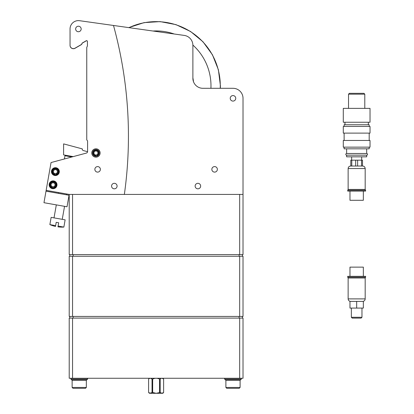 <?xml version="1.0" encoding="UTF-8"?>
<svg xmlns="http://www.w3.org/2000/svg" width="414" height="414" viewBox="0 0 414 414"><rect width="100%" height="100%" fill="white"/><g stroke="black" fill="none" stroke-linecap="round" stroke-linejoin="round"><path stroke-width="0.62" d="M349.975 276.329L349.975 267.139L363.342 267.139L363.342 276.329M363.342 191.097L363.342 200.293L349.975 200.293L349.975 191.097M346.632 155.167L366.685 155.167L366.685 156.839L346.632 156.839L346.632 155.167A0.833 0.833 0 0 1 345.799 154.334A0.833 0.833 0 0 1 346.632 153.496L346.632 148.817M366.685 155.167A0.833 0.833 0 0 0 367.523 154.334A0.833 0.833 0 0 0 366.685 153.496L366.685 148.817M369.195 147.146L369.195 148.817L344.127 148.817L344.127 147.146M343.289 147.146L343.289 140.46L370.028 140.46L370.028 147.146L343.289 147.146M344.127 140.46L344.127 133.106M369.195 140.46L369.195 133.106M343.289 133.106L343.289 126.425L370.028 126.425L370.028 133.106L343.289 133.106M344.127 126.425L344.127 124.754L369.195 124.754L369.195 126.425M344.96 124.754L344.96 122.244M368.356 124.754L368.356 122.244M343.289 122.244L343.289 108.375L370.028 108.375L370.028 122.244L343.289 122.244M348.531 108.375L348.531 94.169L349.364 93.331L363.953 93.331L364.791 94.169L348.531 94.169M364.791 108.375L364.791 94.169M346.632 153.496L366.685 153.496M361.965 308.083L361.965 317.274L361.132 318.112L352.19 318.112L351.351 317.274L361.965 317.274M351.351 308.083L351.351 317.274M349.975 301.397L363.342 301.397L363.342 308.083L349.975 308.083L349.975 301.397M356.661 301.397L356.661 308.083M351.646 160.182L351.646 156.839M361.676 160.182L361.676 156.839M351.786 160.182L350.808 160.182L350.808 166.03L351.786 166.03L351.786 160.182L355.683 160.182L355.683 166.03L351.786 166.03L357.634 166.03L357.634 160.182L361.531 160.182L361.531 166.03L357.634 166.03L362.509 166.03L362.509 160.182L361.531 160.182M355.683 160.182L357.634 160.182M347.719 191.097L365.598 191.097L365.598 190.264L347.719 190.264L347.719 191.097M347.719 190.264L348.138 189.426L365.184 189.426L365.184 168.539C365.034 167.018 364.201 166.18 362.674 166.03L362.674 166.03M365.598 276.329L347.719 276.329L347.719 277.168L365.598 277.168L365.598 276.329M365.598 277.168L365.184 278.001L348.138 278.001L348.138 298.892C348.283 300.414 349.121 301.252 350.642 301.397M192.877 45.064A54.865 54.865 0 0 1 210.923 88.301M152.983 31.019A54.865 54.865 0 0 1 174.222 34.005M192.883 77.915A37.602 37.602 0 0 1 193.498 81.734M160.182 381.599L159.561 381.599M152.668 381.599L152.047 381.599M163.623 392.467L163.623 379.095C162.474 378.003 161.325 378.003 160.182 379.095L160.182 392.467L161.905 393.3L163.633 392.467L162.8 393.3L162.169 393.279M163.623 379.095L162.169 378.282M161.895 378.261L161.636 378.282M161.905 393.3L156.114 393.3L160.182 392.467M159.561 392.467L159.561 379.095C157.263 378.003 154.965 378.003 152.668 379.095L152.668 392.467L156.114 393.3L150.323 393.3L148.595 392.467L148.595 379.095L148.6 392.467L149.428 393.3L152.668 392.467M152.047 392.467L152.047 379.095L150.587 378.282M148.595 379.095L148.595 379.095C149.744 378.003 150.893 378.003 152.047 379.095M239.675 378.261L239.675 318.097L243.018 318.097L243.018 378.261L69.21 378.261L69.21 318.097L72.553 318.097L72.553 378.261M239.675 318.097L72.553 318.097M69.21 318.097L69.21 378.261M242.433 254.589L242.433 256.261M69.795 256.261L69.795 254.589M239.675 254.589L239.675 194.425L243.018 194.425L243.018 254.589L69.21 254.589L69.21 194.425L72.553 194.425L72.553 254.589M239.675 194.425L72.553 194.425M243.018 98.33L243.018 194.425L243.018 98.33A10.029 10.029 0 0 0 232.989 88.301L202.907 88.301A10.029 10.029 0 0 1 192.883 78.277L192.883 45.343A10.029 10.029 0 0 0 184.251 35.413L79.566 20.7A8.358 8.358 0 0 0 70.044 28.975L70.044 45.271A3.343 3.343 0 0 0 75.058 48.169L81.744 44.308L82.05 43.165L86.174 40.784A0.833 0.833 0 0 1 87.426 41.509L87.426 45.882L86.759 47.46L86.759 139.999A1.672 1.672 0 0 1 87.592 141.448L87.592 151.472A1.672 1.672 0 0 1 86.355 153.087L51.051 162.547L46.001 191.18L69.045 195.242L67.011 206.767L43.972 202.705L46.145 190.357L69.21 194.425L69.21 254.589M49.866 224.611A30.605 30.605 0 0 0 55.486 226.427L55.626 225.63L49.866 224.611L51.145 217.371L65.133 219.839L63.854 227.079L58.095 226.065L57.955 226.862A30.605 30.605 0 0 0 63.854 227.079M58.095 226.065L58.674 222.773L56.206 222.334L55.626 225.63M71.881 156.963L64.977 155.747L64.408 158.966M87.592 151.472A1.672 1.672 0 0 1 87.582 151.69L83.281 150.536A1.335 1.335 0 0 1 82.334 148.9L63.611 143.886L63.611 154.914L73.216 156.606L63.611 154.914M91.773 152.978A4.176 4.176 0 0 1 95.95 148.802A4.176 4.176 0 0 1 100.126 152.978A4.176 4.176 0 0 1 95.95 157.16A4.176 4.176 0 0 1 91.773 152.978M99.293 152.978A3.343 3.343 0 0 0 95.95 149.635A3.343 3.343 0 0 0 92.607 152.978A3.343 3.343 0 0 0 95.95 156.321A3.343 3.343 0 0 0 99.293 152.978M75.643 28.975A2.758 2.758 0 0 1 78.401 26.217A2.758 2.758 0 0 1 81.16 28.975A2.758 2.758 0 0 1 78.401 31.733A2.758 2.758 0 0 1 75.643 28.975M51.471 171.624A3.923 3.923 0 0 1 55.388 167.701A3.923 3.923 0 0 1 59.311 171.624A3.923 3.923 0 0 1 55.388 175.546A3.923 3.923 0 0 1 51.471 171.624M58.731 171.624A3.343 3.343 0 0 0 55.388 168.281A3.343 3.343 0 0 0 52.05 171.624A3.343 3.343 0 0 0 55.388 174.967A3.343 3.343 0 0 0 58.731 171.624M49.147 184.789A3.923 3.923 0 0 1 53.07 180.871A3.923 3.923 0 0 1 56.992 184.789A3.923 3.923 0 0 1 53.07 188.712A3.923 3.923 0 0 1 49.147 184.789M56.413 184.789A3.343 3.343 0 0 0 53.07 181.451A3.343 3.343 0 0 0 49.727 184.789A3.343 3.343 0 0 0 53.07 188.132A3.343 3.343 0 0 0 56.413 184.789M111.573 186.067A2.758 2.758 0 0 1 114.331 183.314A2.758 2.758 0 0 1 117.09 186.067A2.758 2.758 0 0 1 114.331 188.825A2.758 2.758 0 0 1 111.573 186.067M94.863 169.357A2.758 2.758 0 0 1 97.621 166.599A2.758 2.758 0 0 1 100.379 169.357A2.758 2.758 0 0 1 97.621 172.115A2.758 2.758 0 0 1 94.863 169.357M211.849 169.357A2.758 2.758 0 0 1 214.607 166.599A2.758 2.758 0 0 1 217.366 169.357A2.758 2.758 0 0 1 214.607 172.115A2.758 2.758 0 0 1 211.849 169.357M230.231 98.33A2.758 2.758 0 0 1 232.989 95.572A2.758 2.758 0 0 1 235.747 98.33A2.758 2.758 0 0 1 232.989 101.088A2.758 2.758 0 0 1 230.231 98.33M195.139 186.067A2.758 2.758 0 0 1 197.892 183.314A2.758 2.758 0 0 1 200.65 186.067A2.758 2.758 0 0 1 197.892 188.825A2.758 2.758 0 0 1 195.139 186.067M79.566 20.7L113.498 25.471A417.804 417.804 0 0 1 124.36 194.425M86.759 139.999A1.672 1.672 0 0 1 87.592 141.448M70.044 28.975L70.044 45.369A3.343 3.343 0 0 0 75.058 48.262L81.744 44.401L82.05 43.263L86.174 40.883A0.833 0.833 0 0 1 87.426 41.607L87.426 45.882M86.34 387.452L85.507 388.285L72.973 388.285L72.134 387.452L86.34 387.452L86.34 380.264L72.134 380.264L72.471 379.928M87.592 379.095L86.759 379.928L71.715 379.928L70.882 379.095L87.592 379.095L87.592 378.261M50.394 184.318A2.717 2.717 0 0 0 52.599 187.464L52.723 186.766A2.008 2.008 0 0 1 51.093 184.442A2.008 2.008 0 0 1 53.416 182.817A2.008 2.008 0 0 1 53.416 186.766L53.541 187.464A2.717 2.717 0 0 0 53.541 182.119A2.717 2.717 0 0 0 50.394 184.318M53.649 188.08L53.541 187.464M97.093 156.119L96.876 155.529A2.717 2.717 0 0 0 95.95 150.261A2.717 2.717 0 0 0 93.233 152.978A2.717 2.717 0 0 0 95.95 155.695L95.95 156.321M96.876 155.529L96.638 154.862A2.008 2.008 0 0 0 95.95 150.975A2.008 2.008 0 0 0 93.942 152.978A2.008 2.008 0 0 0 95.95 154.986L95.95 155.695M55.973 174.915L55.864 174.299A2.717 2.717 0 0 0 55.864 168.948A2.717 2.717 0 0 0 52.718 171.153A2.717 2.717 0 0 0 54.917 174.299L54.808 174.915M55.864 174.299L55.74 173.601A2.008 2.008 0 0 0 55.74 169.647A2.008 2.008 0 0 0 53.416 171.277A2.008 2.008 0 0 0 55.041 173.601L54.917 174.299M242.433 316.425L242.433 318.097M69.795 318.097L69.795 316.425M243.018 316.425L243.018 256.261L243.018 316.425L69.21 316.425L69.21 256.261L72.553 256.261L72.553 316.425M239.675 316.425L239.675 256.261L243.018 256.261M239.675 256.261L72.553 256.261M241.346 379.095L240.508 379.928L225.47 379.928L224.631 379.095L241.346 379.095L241.346 378.261M240.094 387.452L239.256 388.285L226.722 388.285L225.889 387.452L240.094 387.452L240.094 380.264L225.889 380.264L225.889 387.452M348.138 189.426L348.138 168.539L365.184 168.539M365.184 278.001L365.184 298.892L348.138 298.892M128.982 27.645A64.17 64.17 0 0 1 220.232 88.301M73.138 254.589L73.138 256.261M239.09 256.261L239.09 254.589M73.138 316.425L73.138 318.097M239.09 318.097L239.09 316.425M348.138 168.539C348.283 167.018 349.121 166.18 350.642 166.03M365.184 189.426L365.598 190.264M365.184 298.892C365.034 300.414 364.201 301.252 362.674 301.397M348.138 278.001L347.719 277.168M220.372 88.301L220.424 85.796L218.401 69.8L212.465 54.814L202.989 41.773L190.569 31.495L175.981 24.633L160.146 21.616L144.062 22.625L128.728 27.609M62.25 219.327L64.543 206.332M66.576 194.808L66.721 193.985M54.022 217.878L56.314 204.878M58.348 193.359L58.493 192.536M86.34 380.264L86.003 379.928M72.134 387.452L72.134 380.264M70.882 379.095L70.882 378.261M224.631 379.095L224.631 378.261"/></g></svg>
